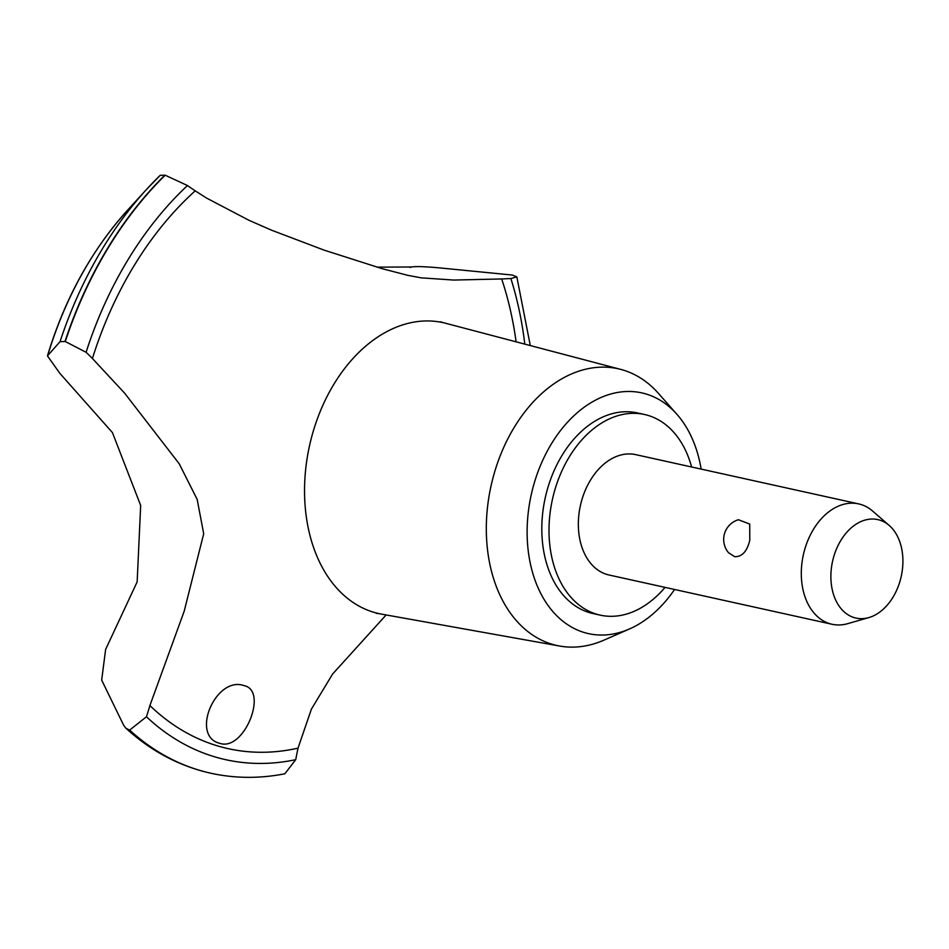 <?xml version="1.0" encoding="UTF-8"?>
<svg xmlns="http://www.w3.org/2000/svg" width="949" height="949" viewBox="0 0 949 949"><rect width="100%" height="100%" fill="white"/><g stroke="black" fill="none" stroke-linecap="round" stroke-linejoin="round"><path stroke-width="1.42" d="M691.619 466.991A102.741 71.626 102.5 0 0 644.537 414.499L637.348 412.91A102.741 71.626 102.5 0 0 546.28 493.421A102.741 71.626 102.5 0 0 593.018 613.552L600.219 615.142A102.741 71.626 102.5 0 0 665.024 587.372M644.537 414.499A102.741 71.626 102.5 0 0 553.469 495.01A102.741 71.626 102.5 0 0 600.219 615.142M701.157 469.103A123.287 85.956 102.5 0 0 676.945 414.345L658.511 393.455A141.709 98.791 102.5 0 0 620.776 369.398A141.709 98.791 102.5 0 0 492.484 479.803A141.709 98.791 102.5 0 0 559.673 646.044A141.709 98.791 102.5 0 0 604.027 640.112L629.543 628.938A123.287 85.956 102.5 0 0 674.573 589.483M676.945 414.345A123.287 85.956 102.5 0 0 532.496 489.459A123.287 85.956 102.5 0 0 629.543 628.938M620.776 369.398L445.9 323.336A148.969 103.856 102.5 0 0 443.064 322.648A148.969 103.856 102.5 0 0 311.023 439.387A148.969 103.856 102.5 0 0 374.416 612.461A148.969 103.856 102.5 0 0 378.805 613.576A148.969 103.856 102.5 0 0 381.652 614.145L559.673 646.044M438.213 267.76L512.353 275.044L516.837 276.894L510.882 278.52A1027.376 716.258 -77.5 0 1 501.677 278.959L453.729 280.062L421.166 277.843L407.702 275.317L382.174 268.674L324 250.097L271.58 230.204L248.958 220.287L206.467 198.021L195.209 190.844A1027.376 716.258 -77.5 0 1 187.463 185.541L165.185 175.209L160.215 175.304A337.536 235.316 102.5 0 0 146.443 189.527A337.536 235.316 102.5 0 0 146.407 189.563A337.536 235.316 102.5 0 0 60.06 341.64L65.291 341.533L86.086 352.293A323.621 225.625 -77.5 0 1 92.421 358.485L124.568 393.088L179.195 463.741L197.167 499.399L203.703 533.753L184.177 611.239L149.895 705.558A323.621 225.625 -77.5 0 1 146.443 716.756L129.645 730.089A341.094 237.796 102.5 0 0 200.868 770.695A341.094 237.796 102.5 0 0 210.927 773.245A341.094 237.796 102.5 0 0 213.786 773.85C237.06 778.524 260.75 778.5 284.842 773.779L295.732 759.674A323.621 225.625 -77.5 0 1 298.022 748.144L311.391 709.164L332.577 674.063L386.136 614.952M146.443 189.527L160.215 175.304M129.645 730.089L129.361 730.03A341.094 237.796 102.5 0 0 200.583 770.635A341.094 237.796 102.5 0 0 207.76 772.522A341.094 237.796 102.5 0 0 210.642 773.186A341.094 237.796 102.5 0 0 210.785 773.221M219.812 743.34C189.978 736.187 215.625 675.439 244.201 685.664C268.448 690.682 244.012 751.75 219.812 743.34L220.726 743.577M243.276 685.427L244.201 685.664M868.881 617.574L847.742 623.647A61.638 42.978 -77.5 0 1 832.036 624.264L609.08 575.011A61.638 42.978 -77.5 0 1 581.025 502.934A61.638 42.978 -77.5 0 1 635.676 454.63L858.62 503.883A61.638 42.978 -77.5 0 1 872.617 511.06L889.225 525.473A50.427 35.149 102.5 0 0 833.08 559.115A50.427 35.149 102.5 0 0 868.881 617.574A50.427 35.149 102.5 0 0 900.72 578.558A50.427 35.149 102.5 0 0 889.225 525.473M738.429 519.732L749.722 524.05L749.781 540.218C747.088 551.405 742.047 556.897 734.68 556.707L728.524 552.698A20.546 20.546 0 0 1 738.429 519.732M832.036 624.264A61.638 42.978 -77.5 0 1 803.981 552.188A61.638 42.978 -77.5 0 1 858.62 503.883M129.361 730.03L125.754 728.108L123.572 725.095L101.673 680.089L105.624 649.448L137.154 581.856L140.666 505.449L112.421 432.566L59.906 373.42L47.45 355.887L60.06 341.64M376.931 267.144L411.131 266.989M410.075 267.476C412.257 266.218 421.629 266.313 438.213 267.772M164.889 175.15A341.094 237.796 102.5 0 0 65.007 341.474M165.185 175.209A341.094 237.796 102.5 0 0 65.291 341.533M195.209 190.844A313.348 218.46 102.5 0 0 92.421 358.485M516.102 341.83A313.348 218.46 102.5 0 0 501.677 278.959M146.443 716.756A324.653 226.337 102.5 0 0 295.732 759.674M149.906 705.558A313.348 218.46 102.5 0 0 298.022 748.144M524.797 344.119A324.653 226.337 102.5 0 0 510.882 278.52M47.45 355.887C64.757 298.805 91.484 250.216 127.641 210.109L127.641 210.109A299.659 208.91 102.5 0 0 47.853 355.104M187.463 185.541A324.653 226.337 102.5 0 0 86.086 352.293M443.064 322.648L440.656 321.806M207.76 772.522C177.439 765.143 150.096 750.339 125.754 728.108M378.805 613.576L376.267 613.327M530.289 345.566L516.837 276.894M127.641 210.109L146.407 189.563"/></g></svg>
